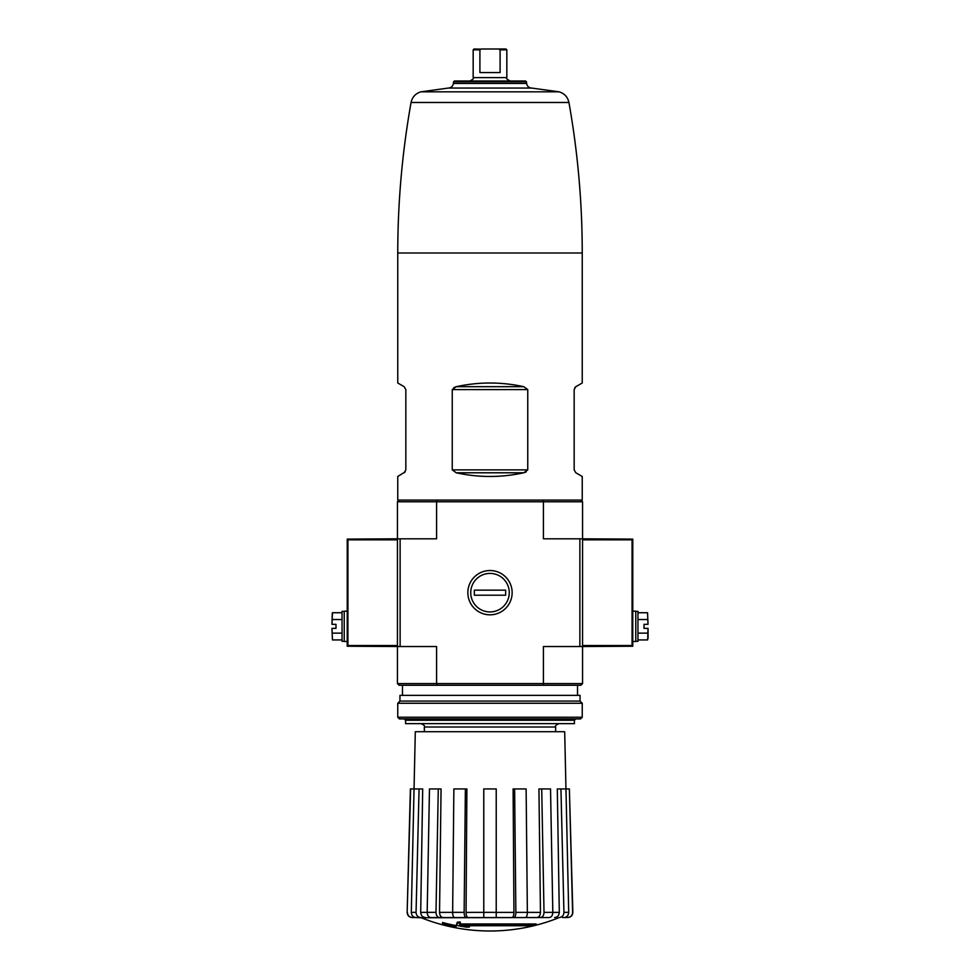 <?xml version="1.0" encoding="UTF-8"?>
<svg xmlns="http://www.w3.org/2000/svg" width="980" height="980" viewBox="0 0 980 980"><rect width="100%" height="100%" fill="white"/><g stroke="black" fill="none" stroke-linecap="round" stroke-linejoin="round"><path stroke-width="1.47" d="M453.777 387.59L456.251 386.684L452.246 389.599L527.755 389.599L523.749 386.684C501.246 381.796 478.755 381.796 456.251 386.684L523.749 386.684M405.181 471.882L397.757 476.488L397.757 500.094L582.243 500.094L582.243 476.488L575.848 472.789L574.158 469.873L574.158 389.599L575.848 386.684L582.243 382.996L582.243 252.999C582.23 202.444 577.796 152.268 568.939 102.484C567.739 97.057 564.48 93.504 559.176 91.838L531.601 88.053L448.399 88.053L420.824 91.838L559.176 91.838M526.223 471.895L523.749 472.789L527.755 469.873L527.755 389.599M404.152 472.789L405.843 469.873L405.843 389.599L404.152 386.684L397.757 382.996L397.757 252.999L582.243 252.999M574.819 387.602L575.848 386.684M456.251 472.789C478.755 477.689 501.246 477.689 523.749 472.789L456.251 472.789L452.246 469.873L452.246 389.599M399.105 500.094L397.427 501.785L397.427 538.816L436.578 538.816L436.578 501.785L543.422 501.785L543.422 538.816L579.878 538.816L579.878 646.543L543.422 646.543L543.422 683.575L582.573 683.575L582.573 646.543L579.878 646.543M397.427 683.575L436.578 683.575L437.031 685.253L399.105 685.253L397.427 683.575L397.427 538.816L347.226 539.11L347.937 539.821L397.427 539.821M536.134 924.985L459.559 924.985A182.035 15.864 -90 0 0 460.306 923.001A176.375 134.113 90 0 1 457.378 923.148A181.508 15.815 90 0 1 456.484 925.365A182.207 181.521 90 0 0 466.59 927.141A180.357 137.151 -90 0 0 469.457 927.007A181.704 181.006 -90 0 1 461.298 925.733L533.169 925.733A184.007 184.007 0 0 0 536.134 924.985L536.134 923.981L459.963 923.981M460.306 923.001L460.306 921.984A176.375 134.113 90 0 1 457.378 922.143A181.508 15.815 90 0 1 456.484 924.361L456.484 925.365M457.378 923.148L457.378 922.143M469.457 927.007L469.457 925.99A181.704 181.006 -90 0 1 467.57 925.733M455.994 927.007L455.994 925.586A182.929 182.929 0 0 1 442.531 922.511L442.531 923.932A183.334 183.334 0 0 0 455.994 927.007M455.994 926.602A182.929 182.929 0 0 1 442.531 923.515M558.723 917.77A185.159 185.159 0 0 1 490 931C466.247 930.963 443.352 926.553 421.277 917.77L545.688 917.537M434.312 917.537L525.427 917.537C526.628 917.219 527.277 915.492 527.363 912.356L526.125 788.937L513.116 788.937L513.937 912.392L513.116 788.937M513.924 917.537C515.125 917.219 515.762 915.492 515.86 912.356L540.458 912.392L538.939 788.937L550.527 788.937L552.818 912.356C552.647 915.492 551.458 917.219 549.241 917.537L540.433 917.537C542.651 917.219 543.839 915.492 544.01 912.356L559.298 912.392L557.302 788.937L569.368 788.937L572.614 912.356C572.369 915.492 570.679 917.219 567.555 917.537L562.532 917.537M540.433 917.537L523.504 917.537M467.999 917.537L483.777 917.537L483.777 912.356L496.223 912.356L496.223 788.937L483.777 788.937L483.777 912.356L466.064 912.392C466.162 915.516 466.811 917.231 467.999 917.537L454.573 917.537C453.373 917.219 452.723 915.492 452.638 912.356L464.14 912.356L465.377 788.937L453.875 788.937L452.638 912.356L439.542 912.392C439.726 915.516 440.914 917.231 443.119 917.537L456.496 917.537M443.119 917.537L430.759 917.537C428.542 917.219 427.354 915.492 427.182 912.356L435.99 912.356L438.281 788.937L429.473 788.937L427.182 912.356L420.702 912.392C420.947 915.516 422.502 917.231 425.381 917.537M421.277 917.77L415.973 917.537L420.738 917.537C417.848 917.219 416.292 915.492 416.059 912.356L419.06 788.937L410.387 788.937L407.153 912.356L410.632 788.937M420.616 917.537L412.445 917.537C409.322 917.219 407.631 915.492 407.386 912.356M512.001 917.537C513.189 917.231 513.839 915.516 513.937 912.392L496.223 912.392L496.223 917.537M514.623 788.937L515.86 912.356M541.72 788.937L544.01 912.356M540.458 912.392C540.274 915.516 539.086 917.231 536.881 917.537M559.262 917.537C562.153 917.219 563.708 915.492 563.941 912.356L568.706 912.356L564.688 731.705L415.312 731.705L411.294 912.356L416.059 912.356M560.94 788.937L563.941 912.356M559.298 912.392C559.053 915.516 557.498 917.231 554.619 917.537M568.706 912.356C568.486 915.492 566.918 917.219 564.027 917.537M569.368 788.937L572.847 912.356C572.614 915.492 570.923 917.219 567.8 917.537M420.702 912.392L422.699 788.937L419.06 788.937M415.973 917.537C413.082 917.219 411.514 915.492 411.294 912.356M439.542 912.392L441.061 788.937L438.281 788.937M435.99 912.356C436.161 915.492 437.35 917.219 439.567 917.537M466.064 912.392L466.884 788.937L465.377 788.937M464.14 912.356C464.238 915.492 464.875 917.219 466.076 917.537M580.895 500.094L582.573 501.785L582.573 646.543L632.774 646.236L632.063 645.526L632.063 539.821L632.774 539.11L579.878 538.816M467.852 592.68A22.148 22.148 0 0 0 501.074 611.851A22.148 22.148 0 0 0 501.074 573.496A22.148 22.148 0 0 0 467.852 592.68M400.122 538.816L400.122 646.543L436.578 646.543L436.578 683.575L543.422 683.575L542.969 685.253L580.895 685.253L582.573 683.575M400.122 646.543L347.226 646.236L347.226 539.11M437.031 685.253L542.969 685.253M542.969 500.094L543.422 501.785L582.573 501.785M397.427 501.785L436.578 501.785L437.031 500.094M574.427 720.263L405.573 720.263L405.573 723.632L574.427 723.632L574.427 720.263L575.774 718.916M526.481 81.818L525.562 80.985L454.438 80.985L453.52 81.818L526.481 81.818L526.628 83.447C527.105 86.252 528.759 87.796 531.601 88.053M347.937 539.821L347.937 645.526L347.226 646.236M346.932 641.484L344.237 641.484L344.237 611.189L346.932 611.189M332.269 613.419L331.987 624.321L335.981 624.321L335.981 628.364L331.951 628.364L332.441 639.94L342.045 639.94M344.237 641.324L342.045 641.324L342.045 611.361L344.237 611.361M342.045 612.733L332.441 612.733L331.987 624.321M342.045 619.532L332.441 619.532M331.987 628.364L332.441 639.94M342.045 633.141L332.441 633.141M632.774 646.236L632.774 539.11M633.068 611.189L635.763 611.189L635.763 641.484L633.068 641.484M637.956 639.94L647.56 639.94L648.05 638.127L648.05 628.364L644.019 628.364L644.019 624.321L648.013 624.321L647.56 612.733L637.956 612.733M635.763 611.361L637.956 611.361L637.956 641.324L635.763 641.324M647.731 639.266L648.013 628.364M637.956 633.141L647.56 633.141M637.956 619.532L647.56 619.532M648.013 624.321L647.56 612.733M397.757 717.238L399.448 718.916L580.552 718.916L582.243 717.238L582.243 703.26L397.757 703.26L397.757 717.238L582.243 717.238M397.757 703.26L399.95 701.08L580.05 701.08L582.243 703.26M399.95 701.08L399.95 695.347L580.05 695.347L580.05 701.08M490 611.937A19.269 19.269 0 0 1 473.316 583.039A19.269 19.269 0 0 1 506.685 583.039A19.269 19.269 0 0 1 490 611.937M474.345 595.203L474.345 590.156L505.656 590.156L505.656 595.203L474.345 595.203M510.2 80.985C507.015 79.429 505.888 78.314 506.832 77.616L473.169 77.616L473.169 49.845L474.014 49L481.107 49.147M479.992 49.784L481.376 49L505.986 49L506.832 49.845L500.094 49.845L500.094 72.569L479.906 72.569L479.906 49.845L473.169 49.845M498.624 49L500.094 49.845M424.352 731.705L424.352 727.001L555.648 727.001C554.974 725.947 556.101 724.82 559.017 723.632M397.757 252.999C397.77 202.444 402.204 152.268 411.061 102.484L568.939 102.484M453.52 81.818L453.373 83.447L526.628 83.447M452.246 469.873L527.755 469.873M347.937 645.526L397.427 645.526M632.063 539.821L582.573 539.821M632.063 645.526L582.573 645.526M555.648 731.705L555.648 727.001M577.526 695.347L577.526 685.253M402.474 695.347L402.474 685.253M424.352 727.001C425.026 725.947 423.899 724.82 420.984 723.632M405.573 720.263L404.226 718.916M407.153 912.356C407.386 915.492 409.077 917.219 412.2 917.537M411.061 102.484C412.262 97.057 415.52 93.504 420.824 91.838M453.373 83.447C452.895 86.252 451.241 87.796 448.399 88.053M473.169 77.616C474.112 78.314 472.985 79.429 469.8 80.985M506.832 77.616L506.832 49.845"/></g></svg>
